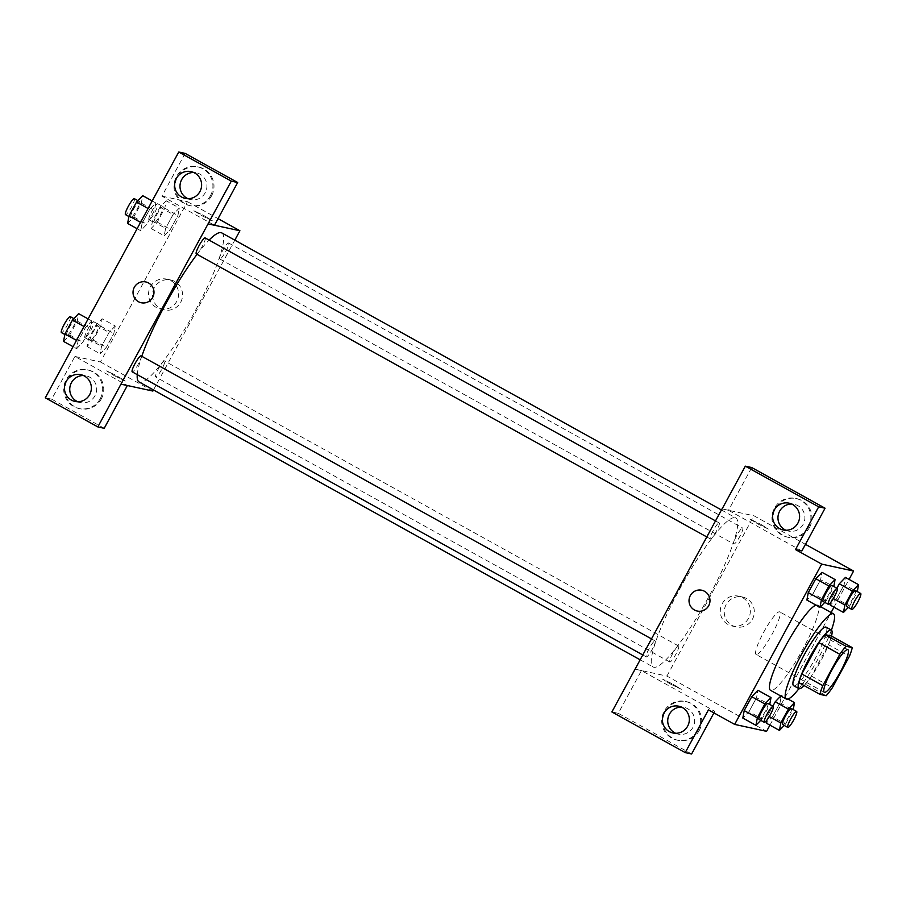 <?xml version="1.0" encoding="UTF-8"?>
<svg xmlns="http://www.w3.org/2000/svg" width="906" height="906" viewBox="0 0 906 906"><rect width="100%" height="100%" fill="white"/><g stroke="black" fill="none" stroke-linecap="round" stroke-linejoin="round"><path stroke-width="0.68" stroke-dasharray="4.53 3.4" d="M756.306 654.551A24.349 4.179 -61 0 1 756.102 654.483A24.349 4.179 -61 0 1 764.268 631.154A24.349 4.179 -61 0 1 779.726 611.89A24.349 4.179 -61 0 1 771.867 634.653A24.349 4.179 -61 0 1 756.306 654.551M798.945 682.728L805.185 684.075L826.17 695.717M831.3 635.989A32.707 5.606 -61 0 1 828.424 644.721L849.398 656.352M805.185 684.075A32.707 5.606 -61 0 0 811.402 676.08L828.424 644.721M804.098 685.582A33.488 5.742 119 0 0 831.527 636.114M826.113 627.167A33.488 5.742 -61 0 1 815.309 658.481A33.488 5.742 -61 0 1 793.916 685.842A33.488 5.742 -61 0 1 793.645 685.729M811.402 676.08L832.376 687.711M831.414 630.112A48.698 8.347 -61 0 1 798.945 688.673M816 605.117A48.698 8.347 -61 0 1 817.756 605.129A48.698 8.347 -61 0 1 802.048 650.678A48.698 8.347 -61 0 1 770.927 690.474A48.698 8.347 -61 0 1 770.519 690.315M769.941 725.151L831.096 612.524M833.996 607.179L849.069 579.41M760.723 720.338L762.105 718.9L748.99 711.629L742.829 718.05L748.99 711.629L756.533 697.745L757.903 690.281L756.533 697.745L769.749 704.46M824.777 602.365L826.159 600.916L813.056 593.645L806.884 600.066L813.056 593.645L820.587 579.761L821.968 572.309L820.587 579.761L833.803 586.488M848.265 607.462L849.647 606.023L836.532 598.753L830.372 605.174L836.532 598.753L844.075 584.868L845.445 577.405L844.075 584.868L857.291 591.584M831.753 597.711L836.906 588.209L831.753 597.711L830.927 602.15L831.753 597.711L833.316 598.572M784.2 725.446L785.593 723.996L772.478 716.725L766.317 723.147L772.478 716.725L780.021 702.841L780.791 696.012L781.391 695.378L788.016 699.058M767.699 715.683L772.852 706.193L767.699 715.683L766.872 720.134L767.699 715.683L769.262 716.555M760.836 524.359L768.345 529.036L758.718 524.427L749.613 518.866L760.836 524.359L749.613 518.878L758.718 524.427L768.333 529.036L760.836 524.359M751.72 467.541L728.503 510.282L722.127 508.9L753.951 515.786L805.457 544.336M728.503 510.282L801.855 550.961M809.534 527.405A19.785 19.468 -77.7 0 0 796.68 498.617A19.785 19.468 -77.7 0 0 773.452 513.815A19.785 19.468 -77.7 0 0 809.534 527.405M808.469 527.167A19.785 19.468 102.3 0 1 772.399 513.589A19.785 19.468 102.3 0 1 795.615 498.379A19.785 19.468 102.3 0 1 808.469 527.167M785.91 530.248A13.703 13.477 -77.7 0 0 804.03 522.468A13.703 13.477 -77.7 0 0 791.606 504.03M752.444 619.217A15.266 15.017 -77.7 0 0 742.524 597.009A15.266 15.017 -77.7 0 0 724.607 608.741A15.266 15.017 -77.7 0 0 752.444 619.217M635.004 669.149L666.918 676.08L766.578 731.335M666.918 676.08L753.951 515.786M748.481 618.356A15.266 15.017 102.3 0 1 720.644 607.881A15.266 15.017 102.3 0 1 738.571 596.148A15.266 15.017 102.3 0 1 748.481 618.356M670.078 683.837L681.312 689.33L672.207 683.77L662.58 679.16L670.078 683.837L662.58 679.16L672.207 683.77L681.312 689.33L670.089 683.837M691.618 753.996L618.266 713.328L641.471 670.576L714.823 711.255L708.447 709.862M641.471 670.576L635.095 669.194M699.285 730.44A19.785 19.468 -77.7 0 0 686.442 701.652A19.785 19.468 -77.7 0 0 663.215 716.861A19.785 19.468 -77.7 0 0 699.285 730.44M714.823 711.255L713.928 712.909M698.22 730.213A19.785 19.468 102.3 0 1 662.15 716.635A19.785 19.468 102.3 0 1 685.378 701.425A19.785 19.468 102.3 0 1 698.22 730.213M675.672 733.294A13.703 13.477 -77.7 0 0 693.792 725.513A13.703 13.477 -77.7 0 0 681.357 707.076M618.266 713.328L611.878 711.946M697.246 611.04L697.246 611.04A10.657 10.487 -77.7 0 0 709.749 602.864A10.657 10.487 -77.7 0 0 701.765 590.225L701.765 590.225M678.549 645.989A9.128 1.563 -61 0 1 678.628 646.023A9.128 1.563 -61 0 1 675.559 654.766A9.128 1.563 -61 0 1 669.772 661.992A9.128 1.563 -61 0 1 672.716 653.452A9.128 1.563 -61 0 1 678.549 645.989M719.115 522.909A9.128 1.563 -61 0 1 719.194 522.943A9.128 1.563 -61 0 1 716.25 531.482A9.128 1.563 -61 0 1 710.417 538.945A9.128 1.563 -61 0 1 710.338 538.911A9.128 1.563 -61 0 1 713.282 530.372A9.128 1.563 -61 0 1 719.115 522.909M655.061 640.893A9.128 1.563 -61 0 1 655.14 640.916A9.128 1.563 -61 0 1 652.195 649.455A9.128 1.563 -61 0 1 646.352 656.918A9.128 1.563 -61 0 1 646.284 656.895A9.128 1.563 -61 0 1 649.228 648.356A9.128 1.563 -61 0 1 655.061 640.893M742.603 528.017A9.128 1.563 -61 0 1 742.682 528.039A9.128 1.563 -61 0 1 739.738 536.579A9.128 1.563 -61 0 1 733.905 544.042A9.128 1.563 -61 0 1 733.826 544.019A9.128 1.563 -61 0 1 736.771 535.469A9.128 1.563 -61 0 1 742.603 528.017M735.094 517.666A85.232 14.609 -61 0 1 735.808 517.926A85.232 14.609 -61 0 1 708.322 597.632A85.232 14.609 -61 0 1 653.86 667.269A85.232 14.609 -61 0 1 653.147 667.009A85.232 14.609 -61 0 1 680.644 587.303A85.232 14.609 -61 0 1 735.094 517.666M221.766 232.91A85.232 14.609 -61 0 1 194.28 312.604A85.232 14.609 -61 0 1 139.818 382.253A85.232 14.609 -61 0 1 139.105 381.981M137.259 374.654A85.232 14.609 -61 0 1 141.778 356.285M197.055 254.314A85.232 14.609 -61 0 1 209.082 240.101M164.507 360.973A9.128 1.563 119 0 0 158.663 368.425A9.128 1.563 119 0 0 155.719 376.975A9.128 1.563 119 0 0 161.517 369.739A9.128 1.563 119 0 0 164.575 360.996A9.128 1.563 119 0 0 164.507 360.973M205.152 237.916A9.128 1.563 -61 0 1 202.208 246.455A9.128 1.563 -61 0 1 196.364 253.918M141.087 355.899A9.128 1.563 -61 0 1 138.142 364.439A9.128 1.563 -61 0 1 132.31 371.902M219.852 259.025A9.128 1.563 -61 0 1 219.784 258.991A9.128 1.563 -61 0 1 222.842 250.249A9.128 1.563 -61 0 1 228.64 243.023A9.128 1.563 -61 0 1 225.685 251.562A9.128 1.563 -61 0 1 219.852 259.025M153.476 389.954L234.813 240.147M214.473 225.243L207.995 223.827M141.234 302.763L141.234 302.763A10.657 10.487 -77.7 0 0 153.737 294.575A10.657 10.487 -77.7 0 0 145.764 281.936L145.764 281.936M187.938 198.697A13.703 13.477 -77.7 0 0 206.058 190.917A13.703 13.477 -77.7 0 0 193.635 172.48M210.498 195.617A19.785 19.468 102.3 0 1 174.428 182.038A19.785 19.468 102.3 0 1 197.644 166.829A19.785 19.468 102.3 0 1 210.498 195.617M211.562 195.843A19.785 19.468 -77.7 0 0 198.708 167.055A19.785 19.468 -77.7 0 0 175.492 182.265A19.785 19.468 -77.7 0 0 211.562 195.843M77.701 401.732A13.703 13.477 -77.7 0 0 96.376 392.06A13.703 13.477 -77.7 0 0 83.397 375.514M100.249 398.663A19.785 19.468 102.3 0 1 64.179 385.073A19.785 19.468 102.3 0 1 87.406 369.875A19.785 19.468 102.3 0 1 100.249 398.663M101.313 398.889A19.785 19.468 -77.7 0 0 88.471 370.101A19.785 19.468 -77.7 0 0 65.243 385.31A19.785 19.468 -77.7 0 0 101.313 398.889M104.224 428.3L51.687 399.172L74.892 356.432L127.35 385.514M51.687 399.172L45.3 397.791M185.13 153.386L161.925 196.138L214.462 225.266M152.185 200.928L155.798 202.944L149.637 209.365L142.106 223.238L140.724 230.702L146.897 224.269L154.428 210.396L155.809 202.921M137.112 228.697L140.724 230.702L146.897 224.28L154.428 210.396L155.798 202.944L149.637 209.377M148.074 208.493L149.637 209.365L142.106 223.238L140.713 230.724M166.172 200.77L160.011 207.191L152.48 221.075L151.098 228.539L157.27 222.117L164.801 208.233L166.172 200.77L179.286 208.04L173.125 214.462L165.594 228.346L164.213 235.809L170.385 229.365L177.916 215.503L179.297 208.029L173.125 214.473M160.011 207.191L173.125 214.462L165.594 228.346L164.201 235.82M115.232 326.013L109.06 332.457L101.54 346.319L100.147 353.793L106.33 347.349L113.862 333.476L115.243 326.001L109.071 332.434L101.54 346.319L100.158 353.782L106.319 347.36L113.862 333.476L115.232 326.013L102.118 318.742L95.957 325.163L88.426 339.048L87.044 346.511L93.205 340.09L100.747 326.205L102.118 318.742M76.67 348.685L82.842 342.242L90.374 328.38L91.755 320.905L85.583 327.349L78.052 341.222L76.659 348.697L82.831 342.264L90.374 328.38L91.744 320.917L85.583 327.338L78.052 341.222L76.67 348.685L73.058 346.67M74.892 356.432L100.419 361.97L187.451 201.676L161.925 196.138M174.813 281.517A15.266 15.017 -77.7 0 0 152.865 291.721A15.266 15.017 -77.7 0 0 181.608 300.214A15.266 15.017 -77.7 0 0 174.813 281.517M187.451 201.676L218.052 218.64M100.419 361.97L152.876 391.052M170.86 280.656A15.266 15.017 102.3 0 1 160.339 308.98A15.266 15.017 102.3 0 1 148.901 290.871A15.266 15.017 102.3 0 1 170.86 280.656M114.077 375.56L125.3 381.041L116.195 375.48L106.58 370.871L114.077 375.56L106.58 370.871L116.195 375.48L125.3 381.041L114.077 375.548M204.835 216.07L212.332 220.747L202.718 216.138L193.612 210.577L204.835 216.07L193.601 210.588L202.706 216.138L212.332 220.747L204.824 216.07M90.226 340.645A9.128 1.563 -61 0 1 90.158 340.611A9.128 1.563 -61 0 1 93.216 331.868A9.128 1.563 -61 0 1 99.014 324.642A9.128 1.563 -61 0 1 96.07 333.182A9.128 1.563 -61 0 1 90.226 340.645M95.957 325.163L109.071 332.434M88.426 339.048L101.54 346.319M87.044 346.511L100.158 353.782M93.205 340.09L106.319 347.36M100.747 326.205L113.862 333.476M84.983 337.734A9.128 1.563 -61 0 1 84.915 337.712A9.128 1.563 -61 0 1 87.973 328.957A9.128 1.563 -61 0 1 93.771 321.732A9.128 1.563 -61 0 1 90.827 330.271A9.128 1.563 -61 0 1 84.983 337.734M154.292 222.661A9.128 1.563 -61 0 1 154.213 222.638A9.128 1.563 -61 0 1 157.27 213.895A9.128 1.563 -61 0 1 163.069 206.67A9.128 1.563 -61 0 1 160.124 215.209A9.128 1.563 -61 0 1 154.292 222.661M152.48 221.075L165.594 228.346M151.098 228.539L164.213 235.809L170.373 229.388L177.916 215.503L179.286 208.04M157.27 222.117L170.373 229.388M164.801 208.233L177.916 215.503M149.048 219.762A9.128 1.563 -61 0 1 148.969 219.728A9.128 1.563 -61 0 1 152.027 210.985A9.128 1.563 -61 0 1 157.825 203.759A9.128 1.563 -61 0 1 154.881 212.298A9.128 1.563 -61 0 1 149.048 219.762M63.556 341.415L69.717 334.994L77.259 321.109L78.629 313.646M66.75 335.548A9.128 1.563 -61 0 1 66.67 335.514A9.128 1.563 -61 0 1 69.728 326.772A9.128 1.563 -61 0 1 75.526 319.546A9.128 1.563 -61 0 1 72.582 328.085A9.128 1.563 -61 0 1 66.75 335.548M88.131 318.912L91.744 320.917M84.02 326.477L85.583 327.338M76.489 340.35L78.052 341.222M69.717 334.994L82.831 342.264M77.259 321.109L90.374 328.38M70.283 316.636A9.128 1.563 -61 0 1 67.338 325.175A9.128 1.563 -61 0 1 61.495 332.638M127.61 223.431L133.782 217.01L141.313 203.125L142.695 195.673M130.804 217.565A9.128 1.563 -61 0 1 130.724 217.542A9.128 1.563 -61 0 1 133.782 208.788A9.128 1.563 -61 0 1 139.581 201.562A9.128 1.563 -61 0 1 136.636 210.101A9.128 1.563 -61 0 1 130.804 217.565M140.543 222.378L142.106 223.238M133.782 217.01L146.897 224.28M141.313 203.125L154.428 210.396M134.337 198.652A9.128 1.563 -61 0 1 131.393 207.191A9.128 1.563 -61 0 1 125.56 214.654M785.593 723.996L793.237 709.568M791.402 708.549A9.128 1.563 -61 0 1 788.458 717.088A9.128 1.563 -61 0 1 782.614 724.551M772.478 716.725L780.021 702.841L793.135 710.111M780.021 702.841L781.391 695.378M849.647 606.023L857.189 592.139M855.457 590.576A9.128 1.563 -61 0 1 852.512 599.115A9.128 1.563 -61 0 1 846.68 606.567M836.532 598.753L844.075 584.868M762.105 718.9L769.647 705.015M767.914 703.452A9.128 1.563 -61 0 1 764.97 711.991A9.128 1.563 -61 0 1 759.126 719.455M748.99 711.629L756.533 697.745M826.159 600.916L833.701 587.031M831.968 585.469A9.128 1.563 -61 0 1 829.024 594.008A9.128 1.563 -61 0 1 823.192 601.471M813.056 593.645L820.587 579.761M847.914 649.693L779.726 611.89M824.29 692.286L756.102 654.483M817.756 605.129L820.61 606.714M796.68 498.617L795.615 498.379M788.277 537.281L787.223 537.054M783.192 529.953L788.514 531.109M789.001 503.181L794.324 504.336M742.524 597.009L738.571 596.148M736.046 626.85L732.093 625.989M686.442 701.652L685.378 701.425M678.039 740.327L676.975 740.1M672.954 732.988L678.266 734.143M678.764 706.216L684.087 707.371M640.1 659.772L653.147 667.009M721.436 509.965L735.808 517.926M678.628 646.023L164.575 360.996M669.772 661.992L155.719 376.975M706.782 536.941L710.338 538.911M715.502 520.893L719.194 522.943M642.728 654.925L646.284 656.895M651.448 638.877L655.14 640.916M219.784 258.991L733.826 544.019M228.64 243.023L742.682 528.039M185.22 198.391L190.543 199.547M191.03 171.619L196.353 172.774M198.708 167.055L197.644 166.829M190.317 205.73L189.252 205.503M74.983 401.437L80.294 402.592M80.793 374.665L86.115 375.82M88.471 370.101L87.406 369.875M80.068 408.776L79.003 408.538M170.781 279.988L166.829 279.139M164.303 309.829L160.339 308.98M84.915 337.712L90.158 340.611M93.771 321.732L99.014 324.642M148.969 219.728L154.213 222.638M157.825 203.759L163.069 206.67M64.836 334.495L66.67 335.514M73.862 318.618L75.526 319.546M128.89 216.523L130.724 217.542M137.916 200.645L139.581 201.562"/><path stroke-width="1.36" d="M824.505 692.365A24.349 4.179 -61 0 1 824.29 692.286A24.349 4.179 -61 0 1 832.455 668.968A24.349 4.179 -61 0 1 847.914 649.693A24.349 4.179 -61 0 1 840.055 672.467A24.349 4.179 -61 0 1 824.505 692.365M832.376 687.711L849.398 656.352A32.707 5.606 -61 0 0 852.286 647.62L846.034 646.272A32.707 5.606 -61 0 0 839.828 654.279L822.807 685.627A32.707 5.606 -61 0 0 819.93 694.358L826.17 695.717A32.707 5.606 -61 0 0 832.376 687.711M839.828 654.279L818.843 642.637L801.821 673.996L822.807 685.627M801.821 673.996A32.707 5.606 -61 0 0 798.945 682.728L819.93 694.358M818.843 642.637A32.707 5.606 -61 0 1 825.06 634.642L846.034 646.272M852.286 647.62L831.3 635.989L825.06 634.642M831.527 636.114A33.488 5.742 119 0 0 831.357 630.078A33.488 5.742 119 0 0 809.273 658.084A33.488 5.742 119 0 0 798.888 688.639A33.488 5.742 119 0 0 804.098 685.582M798.888 688.639L793.645 685.729A33.488 5.742 -61 0 1 804.03 655.185A33.488 5.742 -61 0 1 826.113 627.167L831.357 630.078M798.945 688.673A48.698 8.347 -61 0 1 786.668 699.194A48.698 8.347 -61 0 1 786.261 699.047A48.698 8.347 -61 0 1 802.58 652.399A48.698 8.347 -61 0 1 833.497 613.86A48.698 8.347 -61 0 1 831.414 630.112M786.261 699.047L770.519 690.315A48.698 8.347 -61 0 1 784.675 647.654A48.698 8.347 -61 0 1 816 605.117M849.069 579.41L853.611 571.04L821.697 564.11L734.664 724.404L766.578 731.335L769.941 725.151M831.096 612.524L833.996 607.179M769.749 704.46L771.017 697.552L757.903 690.281L751.742 696.703L744.211 710.587L742.829 718.05L755.944 725.321L760.723 720.338M833.803 586.488L835.072 579.58L821.968 572.309L815.796 578.73L808.265 592.603L806.884 600.066L819.998 607.337L824.777 602.365M830.372 605.174L830.927 602.15L830.372 605.174L843.486 612.445L848.265 607.462M857.291 591.584L858.56 584.676L845.445 577.405L839.284 583.826L836.906 588.209L839.284 583.826L852.399 591.097L844.868 604.982L843.486 612.445M766.317 723.147L766.872 720.134L766.317 723.147L779.432 730.417L784.2 725.446M775.23 701.799L780.791 696.012L775.23 701.799L772.852 706.193L775.23 701.799L788.345 709.07L780.813 722.954L779.432 730.417M825.072 508.209L818.684 506.828L745.332 466.16L751.72 467.541L825.072 508.209L801.855 550.961L795.479 549.568L821.697 564.11M805.457 544.336L853.611 571.04M722.139 508.878L745.332 466.16M791.606 504.03A13.703 13.477 -77.7 0 0 785.91 530.248M779.568 528.583A13.703 13.477 -77.7 0 0 799.273 519.421A13.703 13.477 -77.7 0 0 773.486 511.811A13.703 13.477 -77.7 0 0 779.568 528.583M795.479 549.568L818.684 506.828M722.037 508.855L611.878 711.946L685.23 752.614L691.618 753.996L713.928 712.909M685.23 752.614L708.447 709.862L734.664 724.404M681.357 707.076A13.703 13.477 -77.7 0 0 675.672 733.294M669.33 731.629A13.703 13.477 -77.7 0 0 689.024 722.467A13.703 13.477 -77.7 0 0 663.237 714.857A13.703 13.477 -77.7 0 0 669.33 731.629M701.765 590.225A10.657 10.487 -77.7 0 0 690.327 595.548A10.657 10.487 102.3 0 1 709.749 602.864A10.657 10.487 102.3 0 1 697.246 611.04A10.657 10.487 102.3 0 1 690.327 595.548A10.657 10.487 -77.7 0 0 697.246 611.04M640.1 659.772L139.105 381.981A85.232 14.609 -61 0 1 137.259 374.654M141.778 356.285A85.232 14.609 -61 0 1 197.055 254.314M209.082 240.101A85.232 14.609 -61 0 1 221.766 232.91L721.436 509.965M196.364 253.918A9.128 1.563 -61 0 1 196.296 253.895A9.128 1.563 -61 0 1 199.354 245.141A9.128 1.563 -61 0 1 205.152 237.916L715.502 520.893M132.31 371.902A9.128 1.563 -61 0 1 132.231 371.868A9.128 1.563 -61 0 1 135.288 363.125A9.128 1.563 -61 0 1 141.087 355.899L651.448 638.877M120.962 384.133L231.29 181.132L178.754 152.004L45.3 397.791L97.837 426.919L120.962 384.133L152.876 391.052L153.476 389.954M234.813 240.147L239.909 230.758L214.473 225.243M145.764 281.936A10.657 10.487 -77.7 0 0 138.425 301.698A10.657 10.487 102.3 0 1 145.764 281.936A10.657 10.487 102.3 0 1 153.737 294.575A10.657 10.487 102.3 0 1 138.425 301.698A10.657 10.487 -77.7 0 0 141.234 302.763M181.596 197.032A13.703 13.477 102.3 0 1 191.03 171.619A13.703 13.477 102.3 0 1 201.302 187.87A13.703 13.477 102.3 0 1 181.596 197.032M71.359 400.067A13.703 13.477 102.3 0 1 80.793 374.665A13.703 13.477 102.3 0 1 91.053 390.905A13.703 13.477 102.3 0 1 71.359 400.067M193.635 172.48A13.703 13.477 -77.7 0 0 187.938 198.697M83.397 375.514A13.703 13.477 -77.7 0 0 77.701 401.732M127.35 385.514L104.224 428.3L97.837 426.919M127.429 385.56L121.042 384.178M208.074 223.884L214.462 225.266L237.666 182.514L185.13 153.386L178.754 152.004M237.666 182.514L231.29 181.132M218.052 218.64L239.909 230.758M88.131 318.912L78.629 313.646L72.469 320.067L64.938 333.952L63.556 341.415L73.058 346.67M72.469 320.067L84.02 326.477M64.938 333.952L76.489 340.35M61.495 332.638A9.128 1.563 -61 0 1 61.427 332.604A9.128 1.563 -61 0 1 64.485 323.861A9.128 1.563 -61 0 1 70.283 316.636L73.862 318.618M152.185 200.928L142.695 195.673L136.523 202.095L128.992 215.968L127.61 223.431L137.112 228.697M136.523 202.095L148.074 208.493M128.992 215.968L140.543 222.378M125.56 214.654A9.128 1.563 -61 0 1 125.481 214.631A9.128 1.563 -61 0 1 128.539 205.889A9.128 1.563 -61 0 1 134.337 198.652L137.916 200.645M793.237 709.568L794.505 702.648L788.345 709.07M782.614 724.551A9.128 1.563 -61 0 1 782.546 724.517A9.128 1.563 -61 0 1 785.604 715.774A9.128 1.563 -61 0 1 791.402 708.549L796.646 711.459A9.128 1.563 -61 0 1 793.701 719.998A9.128 1.563 -61 0 1 787.869 727.461A9.128 1.563 -61 0 1 787.79 727.427A9.128 1.563 -61 0 1 790.847 718.685A9.128 1.563 -61 0 1 796.646 711.459M788.016 699.058L794.505 702.648M769.262 716.555L780.813 722.954M858.56 584.676L852.399 591.097M846.68 606.567A9.128 1.563 -61 0 1 846.6 606.544A9.128 1.563 -61 0 1 849.658 597.801A9.128 1.563 -61 0 1 855.457 590.576L860.7 593.475A9.128 1.563 -61 0 1 857.755 602.014A9.128 1.563 -61 0 1 851.923 609.478A9.128 1.563 -61 0 1 851.844 609.455A9.128 1.563 -61 0 1 854.902 600.712A9.128 1.563 -61 0 1 860.7 593.475M845.445 577.405L839.284 583.826M833.316 598.572L844.868 604.982M771.017 697.552L764.857 703.973L757.325 717.858L755.944 725.321M759.126 719.455A9.128 1.563 -61 0 1 759.058 719.421A9.128 1.563 -61 0 1 762.116 710.678A9.128 1.563 -61 0 1 767.914 703.452L773.158 706.352A9.128 1.563 -61 0 1 770.213 714.891A9.128 1.563 -61 0 1 764.381 722.354A9.128 1.563 -61 0 1 764.302 722.331A9.128 1.563 -61 0 1 767.359 713.588A9.128 1.563 -61 0 1 773.158 706.352M757.903 690.281L751.742 696.703L764.857 703.973M751.742 696.703L744.211 710.587L757.325 717.858M744.211 710.587L742.829 718.05M835.072 579.58L828.911 586.001L821.38 599.874L819.998 607.337M823.192 601.471A9.128 1.563 -61 0 1 823.112 601.448A9.128 1.563 -61 0 1 826.17 592.694A9.128 1.563 -61 0 1 831.968 585.469L837.212 588.379A9.128 1.563 -61 0 1 834.267 596.918A9.128 1.563 -61 0 1 828.435 604.381A9.128 1.563 -61 0 1 828.356 604.347A9.128 1.563 -61 0 1 831.414 595.604A9.128 1.563 -61 0 1 837.212 588.379M821.968 572.309L815.796 578.73L828.911 586.001M815.796 578.73L808.265 592.603L821.38 599.874M808.265 592.603L806.884 600.066M820.61 606.714L833.497 613.86M196.296 253.895L706.782 536.941M132.231 371.868L642.728 654.925M61.427 332.604L64.836 334.495M125.481 214.631L128.89 216.523M782.546 724.517L787.79 727.427M846.6 606.544L851.844 609.455M759.058 719.421L764.302 722.331M823.112 601.448L828.356 604.347"/></g></svg>
